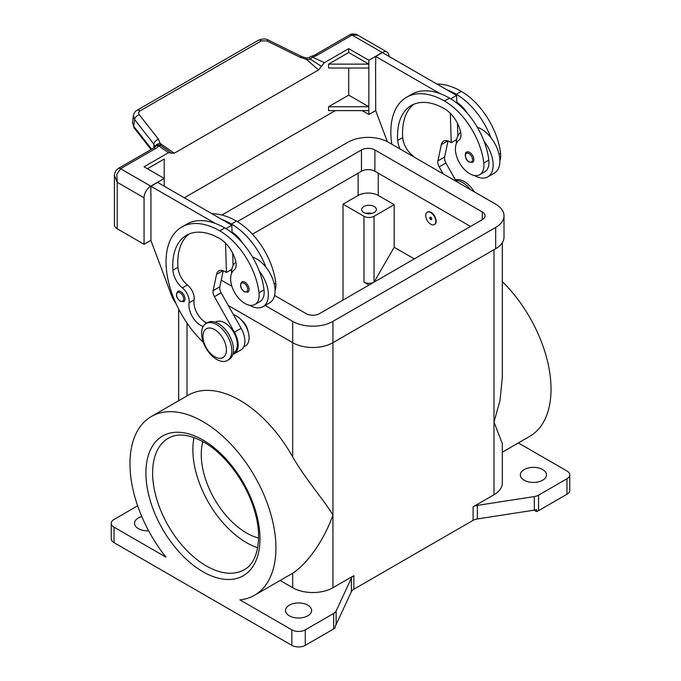 <?xml version="1.0" encoding="UTF-8"?>
<svg xmlns="http://www.w3.org/2000/svg" width="681" height="681" viewBox="0 0 681 681"><rect width="100%" height="100%" fill="white"/><g stroke="black" fill="none" stroke-linecap="round" stroke-linejoin="round"><path stroke-width="1.02" d="M231.795 350.715A21.349 12.326 -120 0 0 222.474 329.229A21.349 12.326 -120 0 0 206.02 323.509A21.349 12.326 -120 0 0 201.602 333.281A21.349 12.326 -120 0 0 210.923 354.775A21.349 12.326 -120 0 0 227.377 360.496A21.349 12.326 -120 0 0 231.795 350.715M226.424 349.94A16.608 9.585 -120 0 0 214.685 329.604A16.608 9.585 -120 0 0 202.938 336.388A16.608 9.585 -120 0 0 214.685 356.725A16.608 9.585 -120 0 0 226.424 349.94M227.377 360.496L229.054 359.525A21.349 12.326 -120 0 0 233.472 349.753A21.349 12.326 -120 0 0 224.151 328.259A21.349 12.326 -120 0 0 207.696 322.539L206.02 323.509M241.346 319.968A11.858 6.853 60 0 1 248.097 331.673M203.142 326.505A16.608 9.585 60 0 1 189.071 302.866A11.858 6.853 -120 0 0 182.38 287.884A16.608 9.585 60 0 1 172.906 270.204A66.423 38.349 60 0 1 186.5 235.277A66.423 38.349 60 0 1 219.716 238.563A23.724 13.697 60 0 1 235.864 261.998A11.858 6.853 60 0 1 234.119 269.974A20.166 11.645 -120 0 0 230.765 281.176A20.166 11.645 -120 0 0 240.376 300.015A20.166 11.645 -120 0 0 254.966 304.45A20.166 11.645 -120 0 0 258.993 292.796A56.114 32.399 -120 0 0 219.716 230.816A75.914 43.831 -120 0 0 181.759 227.054A75.914 43.831 -120 0 0 203.321 342.356M233.174 353.039L233.643 352.767A17.791 10.275 -120 0 0 234.613 352.068A17.791 10.275 -120 0 0 233.115 331.332A17.791 10.275 -120 0 0 215.851 321.943L215.383 322.215M243.662 346.978L245.39 345.982A17.791 10.275 -120 0 0 246.36 345.284A17.791 10.275 -120 0 0 247.075 328.821A17.791 10.275 -120 0 0 233.472 314.724M254.966 304.45L259.997 301.547A20.166 11.645 -120 0 0 264.024 289.893A56.114 32.399 -120 0 0 259.316 271.174A26.099 15.067 60 0 1 268.365 294.737A26.099 15.067 60 0 1 262.96 306.68L269.667 302.807A26.099 15.067 -120 0 0 275.073 290.864A26.099 15.067 -120 0 0 266.024 267.301A56.114 32.399 -120 0 0 231.463 224.032A75.914 43.831 -120 0 0 222.006 219.546L157.651 182.389L150.935 186.262L215.298 223.419A75.914 43.831 -120 0 0 186.79 224.151L181.759 227.054M252.54 257.077A26.099 15.067 60 0 1 266.024 267.301M231.463 273.677A26.099 15.067 60 0 1 231.463 273.43A26.099 15.067 60 0 1 235.89 262.134M249.076 289.408A5.933 3.422 60 0 1 247.85 292.123L244.402 291.877C240.291 288.335 239.457 284.99 241.917 281.849A5.933 3.422 60 0 1 244.879 282.147A5.933 3.422 60 0 1 249.076 289.408M184.994 298.899A5.933 3.422 60 0 1 183.768 301.615L180.32 301.368C176.209 297.827 175.375 294.481 177.835 291.349A5.933 3.422 60 0 1 180.797 291.638A5.933 3.422 60 0 1 184.994 298.899M425.719 215.511A7.116 4.112 -120 0 0 428.826 222.678A7.116 4.112 -120 0 0 434.308 224.585A7.116 4.112 -120 0 0 435.78 221.325A7.116 4.112 -120 0 0 432.673 214.166A7.116 4.112 -120 0 0 427.191 212.259A7.116 4.112 -120 0 0 425.719 215.511M427.362 212.166A7.116 4.112 60 0 1 427.532 212.063A7.116 4.112 60 0 1 433.014 213.97A7.116 4.112 60 0 1 436.121 221.129A7.116 4.112 60 0 1 434.648 224.389A7.116 4.112 60 0 1 434.478 224.483M431.754 219.001A1.422 0.826 -120 0 0 430.75 217.256A1.422 0.826 -120 0 0 429.745 217.835A1.422 0.826 -120 0 0 430.75 219.58A1.422 0.826 -120 0 0 431.754 219.001M431.533 218.482L430.639 217.971L431.533 218.482M499.863 160.835A20.166 11.645 -120 0 0 500.561 153.327A56.114 32.399 -120 0 0 461.284 91.348A75.914 43.831 -120 0 0 436.87 84.035M400.113 149.011A16.608 9.585 60 0 1 397.695 140.422A66.423 38.349 60 0 1 411.29 105.495A66.423 38.349 60 0 1 444.506 108.781A23.724 13.697 60 0 1 460.654 132.216A11.858 6.853 60 0 1 458.909 140.192A20.166 11.645 -120 0 0 455.555 151.403A20.166 11.645 -120 0 0 465.166 170.233A20.166 11.645 -120 0 0 479.756 174.668L484.787 171.765A20.166 11.645 -120 0 0 488.813 160.112A56.114 32.399 -120 0 0 484.106 141.393A56.114 32.399 -120 0 0 449.537 98.124A75.914 43.831 -120 0 0 440.088 93.637L375.725 56.48L375.725 64.04M479.756 174.668A20.166 11.645 -120 0 0 483.782 163.014A56.114 32.399 -120 0 0 444.506 101.035A75.914 43.831 -120 0 0 406.548 97.272A75.914 43.831 -120 0 0 391.779 144.202M460.679 132.352A26.099 15.067 -120 0 0 456.253 143.648A26.099 15.067 -120 0 0 456.253 143.895M474.495 175.485A26.099 15.067 -120 0 0 487.749 176.898A26.099 15.067 -120 0 0 493.155 164.955A26.099 15.067 -120 0 0 484.106 141.393M477.33 127.296A26.099 15.067 60 0 1 490.814 137.519A26.099 15.067 60 0 1 499.863 161.082A26.099 15.067 60 0 1 494.457 173.025L487.749 176.898M466.706 152.067A5.933 3.422 60 0 1 469.669 152.365A5.933 3.422 60 0 1 473.865 159.626A5.933 3.422 60 0 1 472.64 162.342L469.192 162.095C464.672 159.873 464.468 151.957 466.706 152.067M114.442 175.426L117.217 182.295L116.809 174.31L120.571 168.735L155.685 148.458A14.233 8.215 0 0 0 158.716 145.879A4.741 3.005 -54.7 0 1 161.014 145.649L158.528 139.299L139.273 114.68C138.252 113.182 138.515 111.914 140.056 110.884L261.291 40.894A4.741 2.741 -120 0 0 258.789 40.085A4.741 2.741 -120 0 0 258.346 40.256A4.741 2.741 -120 0 0 258.337 40.264L137.102 110.254A4.741 2.741 60 0 1 137.111 110.254A4.741 2.741 60 0 1 137.553 110.084A4.741 2.741 60 0 1 140.056 110.884M150.935 240.308L144.057 244.275L144.057 197.788A9.491 5.482 -60 0 1 146.023 191.174A9.491 5.482 -60 0 1 150.773 186.168L164.189 178.422L144.057 166.794L168.445 152.714L174.259 153.234L160.393 143.58A4.741 3.465 -6.4 0 0 155.183 146.577M155.685 148.458A4.741 2.741 60 0 0 153.319 148.228L118.205 168.496C115.727 170.301 114.468 172.702 114.442 175.707L114.442 224.909A9.491 5.482 0 0 0 117.217 228.782L117.217 182.295L144.057 197.788M151.633 149.199L133.723 126.308L132.523 122.435L133.374 115.659L134.583 119.533A4.741 2.852 -38 0 1 136.14 116.638A4.741 2.852 -38 0 1 139.273 114.68M133.433 115.319L133.374 115.659C134.183 112.731 135.425 110.926 137.111 110.254A4.741 2.741 60 0 0 137.017 110.305M261.291 40.894L267.003 40.937L300.364 57.417L306.382 59.298L310.613 59.273A4.741 2.452 -64.8 0 1 312.485 57.093A14.233 8.215 0 0 0 316.963 55.348L352.077 35.08L357.806 35.174L387.012 52.037A9.491 5.482 -60 0 1 388.979 56.387M316.963 55.348A4.741 2.741 -120 0 0 314.588 55.11L349.702 34.842A4.741 2.741 -120 0 1 352.077 35.08L382.271 52.514A9.491 5.482 -60 0 1 387.012 52.037M168.445 152.714L158.716 145.879A4.741 3.567 -143.5 0 0 154.902 146.926A4.741 4.741 0 0 1 159.303 145.044A4.741 4.495 97.1 0 1 159.32 145.044A4.741 4.495 97.1 0 1 161.014 145.649L165.755 148.901M306.527 58.081L306.382 59.298L318.521 69.947L321.415 66.338L310.613 59.273L309.353 57.4L306.518 58.089L301.887 56.642A4.741 1.447 -63.7 0 1 301.921 56.659M151.054 149.531L134.097 127.866A4.741 2.852 142 0 0 134.106 127.875A4.741 2.852 142 0 1 133.723 126.308L134.583 119.533L153.838 144.151A4.741 2.852 -38 0 1 155.396 141.256A4.741 2.852 -38 0 1 158.528 139.299M372.03 213.383A7.355 4.248 0 0 0 366.012 213.383M363.816 212.515A7.355 4.248 180 0 1 361.662 209.51A7.355 4.248 180 0 1 366.208 205.585A7.355 4.248 180 0 1 374.218 206.505A7.355 4.248 180 0 1 376.372 209.51A7.355 4.248 180 0 1 371.835 213.434A7.355 4.248 180 0 1 363.816 212.515M307.786 605.154A13.05 7.534 180 0 1 311.609 610.482A13.05 7.534 180 0 1 303.556 617.437A13.05 7.534 180 0 1 289.331 615.803A13.05 7.534 180 0 1 285.509 610.482A13.05 7.534 180 0 1 293.571 603.519A13.05 7.534 180 0 1 307.786 605.154M524.191 480.216A13.05 7.534 180 0 1 520.369 474.887A13.05 7.534 180 0 1 528.422 467.924A13.05 7.534 180 0 1 542.646 469.558A13.05 7.534 180 0 1 546.468 474.887A13.05 7.534 180 0 1 538.407 481.85A13.05 7.534 180 0 1 524.191 480.216M148.645 530.822A13.05 7.534 180 0 1 138.354 528.635A13.05 7.534 180 0 1 134.532 523.314A13.05 7.534 180 0 1 141.793 516.564M114.033 527.188L165.96 557.169A103.197 59.579 60 0 1 129.969 463.744A103.197 59.579 60 0 1 151.344 416.508A103.197 59.579 60 0 1 230.868 444.148A103.197 59.579 60 0 1 275.916 548.009A103.197 59.579 60 0 1 254.541 595.254A103.197 59.579 60 0 1 239.925 599.867L291.851 629.848L291.851 645.341L114.033 542.68L114.033 527.188A9.491 5.482 180 0 1 111.25 523.314A9.491 5.482 180 0 1 114.033 519.441L137.647 505.804M151.344 416.508L188.245 395.193A103.197 59.579 60 0 1 292.694 456.968C307.02 481.339 324.071 500.101 332.949 515.074C324.071 540.331 307.02 564.089 292.694 573.189A103.197 59.579 60 0 1 291.451 573.947L254.541 595.254M473.099 506.8L473.099 520.361A9.491 5.482 180 0 1 475.066 519.492A9.491 5.482 180 0 1 477.355 518.948L477.355 505.387A9.491 5.482 0 0 0 475.066 505.932A9.491 5.482 0 0 0 473.099 506.8L493.997 494.738A28.466 16.438 0 0 0 502.331 483.118L502.331 443.663L493.997 422.101L500.007 400.402L502.331 377.3L502.331 242.666M502.331 281.594A103.197 59.579 60 0 1 551.031 389.174A103.197 59.579 60 0 1 529.656 436.41L502.331 452.193M291.851 645.341A9.491 5.482 0 0 0 298.559 646.95A9.491 5.482 0 0 0 305.275 645.341L305.275 629.848A9.491 5.482 180 0 1 298.559 631.457A9.491 5.482 180 0 1 291.851 629.848M114.033 542.68A9.491 5.482 0 0 1 111.25 538.807L111.25 523.314M477.355 505.387L534.313 496.577L534.313 510.129A9.491 5.482 0 0 0 536.526 509.609L536.526 511.55A9.491 5.482 0 0 0 536.602 511.525A9.491 5.482 0 0 0 538.569 510.648L566.967 494.253A9.491 5.482 0 0 0 569.75 490.38L569.75 474.887A9.491 5.482 180 0 1 566.967 478.76L566.967 494.253M538.569 510.648L538.569 495.155A9.491 5.482 180 0 1 536.602 496.023A9.491 5.482 180 0 1 534.313 496.577M518.352 442.939L566.967 471.014A9.491 5.482 180 0 1 569.75 474.887M280.138 580.476L292.694 587.72A28.466 16.438 0 0 0 332.949 587.72L353.848 575.658A9.491 5.482 0 0 0 352.332 576.79A9.491 5.482 0 0 0 351.387 578.109L336.125 611.002A9.491 5.482 180 0 1 335.18 612.321A9.491 5.482 180 0 1 333.673 613.453L305.275 629.848M333.673 613.453L333.673 628.946A9.491 5.482 0 0 0 335.18 627.814A9.491 5.482 0 0 0 335.222 627.771L335.222 625.83A9.491 5.482 0 0 0 336.125 624.554L351.387 591.67A9.491 5.482 180 0 1 352.332 590.35A9.491 5.482 180 0 1 353.848 589.218L353.848 575.658M202.887 441.603A64.057 36.978 -120 0 0 201.261 454.542A64.057 36.978 -120 0 0 258.576 538.058M194.034 437.551A75.914 43.831 -120 0 0 192.876 449.707A75.914 43.831 -120 0 0 257.656 547.754M534.313 510.129L477.355 518.948M473.099 520.361L353.848 589.218M538.569 495.155L566.967 478.76M333.673 628.946L305.275 645.341M343.02 300.066L343.02 204.181L358.112 195.464A14.233 8.215 180 0 1 378.244 195.464L394.18 204.666L394.18 247.28L414.312 258.899M536.526 511.55L534.125 510.163M369.017 285.05L363.986 282.147A7.116 4.112 0 0 0 373.929 282.215M343.02 204.181L363.986 216.286A7.116 4.112 0 0 0 374.048 216.286L394.18 204.666M374.048 216.286L374.048 282.147L394.18 247.28M228.271 305.488L292.694 342.679A28.466 16.438 0 0 0 332.949 342.679L495.674 248.735A28.466 16.438 0 0 0 504.008 237.107L504.008 215.8A28.466 16.438 180 0 1 495.674 227.428L332.949 321.372A28.466 16.438 180 0 1 292.694 321.372L265.105 305.446M470.511 226.458L374.89 171.254A9.491 5.482 0 0 0 361.466 171.254L252.438 234.196M237.32 221.623L361.466 149.948A9.491 5.482 180 0 1 374.89 149.948L482.25 211.927A9.491 5.482 180 0 1 485.034 215.8A9.491 5.482 180 0 1 482.25 219.674L319.534 313.626A9.491 5.482 180 0 1 306.11 313.626L274.596 295.426M231.634 270.621L230.621 270.042M221.887 215.034L348.051 142.193A28.466 16.438 180 0 1 388.306 142.193L495.674 204.181A28.466 16.438 180 0 1 504.008 215.8M231.889 286.267L221.24 280.121M300.364 57.417A4.741 1.447 -63.7 0 1 301.879 56.642L268.518 40.162A4.741 1.447 -63.7 0 1 268.561 40.188M153.838 147.896L153.838 144.151L155.013 146.781M382.271 52.514L368.847 60.26L348.723 48.64L324.335 62.712L312.485 57.093A4.741 1.524 76.2 0 0 311.353 56.361A4.741 4.741 0 0 0 309.361 57.4M321.415 66.338L324.335 62.712M174.259 153.234L318.521 69.947M171.68 153.31L165.16 148.484M362.139 110.62L368.847 114.493L375.725 110.526M335.299 110.62L184.321 197.788M144.057 244.275L117.217 228.782M164.189 186.168L164.189 159.048L147.419 168.735M150.935 193.821L150.935 240.504L171.144 294.456A23.724 13.697 60 0 0 176.081 303.709M150.773 193.915L150.935 186.262M368.847 114.493L368.847 60.26M348.723 68.006L348.723 95.127L328.591 106.747L328.591 110.62L368.847 110.62M368.847 68.006L328.591 68.006L328.591 64.133L348.723 52.514L348.723 48.64M414.278 157.183A11.858 6.853 -120 0 0 412.209 155.2A16.608 9.585 60 0 1 402.726 137.519A66.423 38.349 60 0 1 413.903 104.202M443.118 173.842L439.202 166.896A7.116 4.112 60 0 1 437.909 160.886L441.339 144.61A11.858 6.853 60 0 1 443.612 141.12A11.858 6.853 60 0 1 449.537 141.708L451.214 142.678L450.345 113.361M450.745 98.847L456.636 95.451L456.866 103.146M457.47 123.338L457.845 135.911M448.004 140.984L444.625 157.013A7.116 4.112 -120 0 0 445.919 163.023L456.296 181.444M375.725 56.48L382.441 52.607L456.636 95.451M375.563 64.133L375.725 110.722L387.31 141.648M451.214 142.678L456.636 139.554M440.088 93.637A75.914 43.831 -120 0 0 411.579 94.37L406.548 97.272M456.84 102.354A23.724 13.697 60 0 1 467.413 113.361M490.814 137.519A56.114 32.399 -120 0 0 456.253 94.25A75.914 43.831 -120 0 0 446.796 89.764M470.443 189.616A21.349 12.326 -120 0 0 455.776 180.525M474.385 191.889A21.349 12.326 -120 0 0 455.385 179.835M206.811 323.058A16.608 9.585 60 0 1 194.102 299.963A11.858 6.853 -120 0 0 187.42 284.981A16.608 9.585 60 0 1 177.937 267.301A66.423 38.349 60 0 1 189.114 233.983M225.556 243.143L226.424 272.46L224.747 271.489A11.858 6.853 -120 0 0 218.822 270.902A11.858 6.853 -120 0 0 216.549 274.392L213.119 290.668A7.116 4.112 -120 0 0 214.413 296.678L234.409 332.175A18.983 10.956 60 0 1 234.238 353.788A18.983 10.956 60 0 1 232.834 354.392M222.006 219.546L231.846 225.224L225.956 228.629M231.846 269.335L226.424 272.46M233.055 265.692L232.681 253.119M232.076 232.928L232.051 232.136A23.724 13.697 60 0 1 242.623 243.143M231.846 225.224L232.051 232.136M234.238 353.788L240.946 349.915A18.983 10.956 -120 0 0 241.125 328.302L221.129 292.804A7.116 4.112 60 0 1 219.835 286.795L223.206 270.766M259.316 271.174A56.114 32.399 -120 0 0 224.747 227.905A75.914 43.831 -120 0 0 215.298 223.419M262.96 306.68A26.099 15.067 60 0 1 249.706 305.267M275.073 290.617A20.166 11.645 -120 0 0 275.771 283.109A56.114 32.399 -120 0 0 236.494 221.129A75.914 43.831 -120 0 0 212.08 213.817M328.591 64.133L368.847 64.133L348.723 52.514M328.591 106.747L368.847 106.747L348.723 95.127M247.731 289.408A4.98 2.877 -120 0 0 244.207 283.313A4.98 2.877 -120 0 0 240.682 285.339A4.98 2.877 -120 0 0 244.207 291.442A4.98 2.877 -120 0 0 247.731 289.408M183.649 298.899A4.98 2.877 -120 0 0 180.124 292.804A4.98 2.877 -120 0 0 176.6 294.839A4.98 2.877 -120 0 0 180.124 300.934A4.98 2.877 -120 0 0 183.649 298.899M500.561 153.327L499.02 154.221M488.813 160.112L483.782 163.014M468.996 153.531A4.98 2.877 -120 0 0 465.481 155.557A4.98 2.877 -120 0 0 468.996 161.661A4.98 2.877 -120 0 0 472.52 159.626A4.98 2.877 -120 0 0 468.996 153.531M314.588 55.11L311.353 56.361M351.387 578.109L351.387 591.67M336.125 624.554L336.125 611.002M206.3 565.928A75.914 43.831 60 0 1 152.612 472.946A75.914 43.831 60 0 1 168.335 438.198C177.46 432.912 189.327 434.24 203.925 442.19C224.883 453.946 245.764 481.68 254.03 509.141C263.164 537.53 257.81 562.702 244.258 569.691A75.914 43.831 60 0 1 206.3 565.928M202.938 571.734A80.664 46.572 -120 0 0 259.98 538.807A80.664 46.572 -120 0 0 202.938 440.02A80.664 46.572 -120 0 0 145.904 472.946A80.664 46.572 -120 0 0 202.938 571.734M493.997 494.738L493.997 249.706M332.949 587.72L332.949 321.372M292.694 587.72L292.694 573.189M292.694 456.968L292.694 321.372M187.003 395.916L187.003 323.066M358.112 195.464L358.112 173.187M363.986 282.147L363.986 216.286M378.244 195.464L378.244 173.187M482.25 211.927L482.25 219.674M374.89 149.948L374.89 171.254M361.466 149.948L361.466 171.254M495.674 227.428L495.674 248.735M267.003 40.937A4.741 1.447 -63.7 0 1 268.518 40.162C266.194 38.57 262.806 38.596 258.346 40.256M118.205 168.496A4.741 2.741 60 0 1 120.571 168.735L150.773 186.168M441.339 144.61L447.757 140.907M437.909 160.886L444.625 157.013M439.202 166.896L445.919 163.023M412.209 155.2L411.52 155.6M402.726 137.519L397.695 140.422M449.537 98.124L444.506 101.035M461.284 91.348L456.253 94.25M222.968 270.689L216.549 274.392M219.835 286.795L213.119 290.668M221.129 292.804L214.413 296.678M241.125 328.302L234.409 332.175M274.23 284.003L275.771 283.109M231.463 224.032L236.494 221.129M189.071 302.866L194.102 299.963M182.38 287.884L187.42 284.981M172.906 270.204L177.937 267.301M258.993 292.796L264.024 289.893M219.716 230.816L224.747 227.905M178.669 400.726L178.669 309.046M349.702 34.842C352.273 32.901 358.112 34.757 357.814 35.182M153.319 148.228L154.902 146.926M134.106 127.866L132.523 122.435"/></g></svg>
